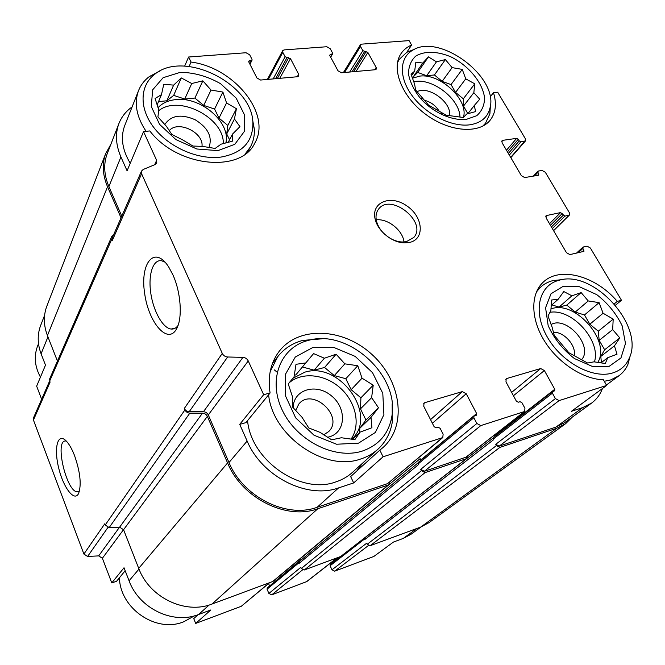 <?xml version="1.0" encoding="UTF-8"?>
<svg xmlns="http://www.w3.org/2000/svg" width="665" height="665" viewBox="0 0 665 665"><rect width="100%" height="100%" fill="white"/><g stroke="black" fill="none" stroke-linecap="round" stroke-linejoin="round"><path stroke-width="1" d="M217.945 150.614L234.812 144.305L244.23 131.587L244.62 115.128L236.175 98.129L220.597 83.715C207.497 76.284 194.072 72.485 180.323 72.327L163.125 77.697L152.659 89.833L151.287 106.508L159.558 124.355L175.909 139.608L196.857 149.002L217.945 150.614M221.029 144.189L215.136 148.445L202.792 146.425L192.925 146.034L182.734 139.949L171.836 134.438L166.524 126.458L157.929 116.915L158.76 109.8L155.061 98.487L161.47 94.663L163.756 84.272L173.623 85.12L181.296 77.93L191.736 83.516L202.85 80.839L211.013 90.049L222.9 92.061L226.566 102.959L236.424 108.711L234.454 118.993L239.94 126.649L232.534 134.072L232.293 141.238L221.029 144.189M358.526 443.156L375.376 432.458L383.913 414.619L382.791 393.331L372.533 372.674L355.185 356.407L333.921 347.471L312.608 347.612L295.293 357.03L285.501 374.22L285.526 395.974L295.676 417.861L313.988 435.201L336.557 444.237L358.526 443.156M360.056 432.142L354.877 439.623L341.394 437.753L331.66 439.814L320.031 432.35L308.76 427.944L302.035 417.296L292.791 407.312L292.534 396.905L288.219 383.913L294.03 376.972L296 364.304L305.792 362.915L313.589 353.589L324.37 358.227L336.108 354.212L344.844 363.846L357.778 365.725L362.034 378.185L373.223 385.176L371.619 397.653L378.493 407.761L371.012 417.379L371.943 427.728L360.056 432.142L352.6 439.365M609.265 366.265L620.944 357.953L625.482 343.497L622.216 325.9C616.322 313.689 607.835 303.273 596.771 294.645L579.414 286.74L563.114 286.366L551.002 293.772L545.574 307.737L548.168 325.634C553.978 338.443 562.715 349.416 574.402 358.535L592.623 366.548L609.265 366.265M607.702 357.72L605.308 363.506L594.061 361.827L587.602 363.032L568.791 352.683L554.236 335.351L552.058 326.997L548.002 315.991L550.861 310.605L551.618 299.998L558.193 299.267L563.795 291.536L571.875 295.817L581.127 292.575L588.234 300.946L599.099 302.633L603.089 313.248L613.197 319.125L612.673 329.599L619.805 337.92L614.435 345.858L617.029 354.204L607.702 357.72L600.894 362.949M466.606 119.284L476.747 115.693C481.751 111.296 484.369 105.461 484.594 98.187C482.981 82.942 468.775 65.635 450.895 56.858C437.404 51.122 424.353 50.789 415.675 56.151C410.87 60.698 408.485 66.733 408.518 74.264C410.13 82.302 414.087 90.324 420.396 98.337C426.714 105.378 434.145 110.872 442.674 114.812C451.294 118.653 459.274 120.141 466.606 119.284M466.672 114.039L463.414 117.506L446.099 115.178L428.509 105.07L415.625 89.999L414.578 84.014L411.045 74.247L414.686 71.105L415.833 62.161L422.757 63.042L428.443 56.882L436.456 61.828L445.375 59.576L452.125 67.622L462.242 69.393L465.741 78.852L474.768 83.815L473.837 92.676L479.731 99.21L474.245 105.552L475.675 111.57L466.672 114.039M47.947 336.881L41.089 353.788L45.486 365.127L36.65 386.157L41.646 399.241M41.089 353.788C37.456 344.071 37.265 334.761 40.507 325.842L40.814 325.044M132.111 106.899C125.851 111.329 121.404 117.007 118.761 123.948C115.111 134.081 115.826 145.078 120.922 156.932L127.082 170.797L143.532 131.628L149.791 130.93C177.513 167.339 241.312 173.191 254.828 143.033C271.885 114.23 234.288 67.506 191.055 62.053L188.602 57.015L184.637 66.143M189.109 66.483L191.055 62.053M406.772 52.294L411.602 45.037L409.066 40.615L361.536 44.148L360.38 44.771L343.389 72.601M490.122 96.932L493.488 92.684L497.686 92.211L525.425 138.844L525.533 140.864L520.853 141.82L519.24 140.889L518.293 139.284L507.428 151.861M209.118 605.009L198.627 614.493L210.855 609.946L195.693 623.429L193.748 618.608L198.07 614.701M198.627 614.493C173.149 624.792 139.076 608.525 129.068 580.794L124.014 567.752L111.787 582.906L102.377 558.268L98.694 555.882L87.597 556.455L83.898 554.053L33.441 420.039L33.466 417.936L49.559 381.161M421.203 526.871L411.145 534.178L403.256 538.409L393.431 542.066L373.855 556.447L334.695 571.168L331.968 569.805L330.123 565.732L330.347 564.502L340.389 556.68M125.17 570.728L116.558 581.285L111.787 582.906M350.654 476.564L379.84 450.147L383.065 456.788L353.672 482.931L350.654 476.564M239.716 424.353L245.909 422.641L270.081 392.99L263.656 394.686L239.716 424.353L247.131 441.045L228.993 462.524L208.295 414.968C207.272 412.957 205.651 411.876 203.432 411.735L189.217 411.693C186.965 411.552 185.336 410.463 184.321 408.443L184.936 409.873L105.211 525.018L104.746 523.821L83.898 554.053M614.319 303.839L617.303 301.378C595.532 275.751 559.564 265.967 543.089 282.301C530.595 293.938 530.52 318.086 543.995 340.239C557.386 362.4 582.656 379.158 603.421 379.798L606.655 385.434L571.401 411.319L582.731 407.595L556.056 427.038L499.191 446.14L495.741 444.311L496.406 445.583L367.205 544.269L366.698 543.189L331.968 569.805M615.482 305.202L621.476 300.272L617.303 301.378M269.392 582.873L241.27 606.297L195.693 623.429M339.383 557.054L332.45 562.864M332.35 562.532L332.051 561.859M337.147 557.877L306.789 581.576L271.736 594.843L268.884 593.438L267.056 589.182L267.297 587.918L299.607 561.268M301.079 559.564L269.591 586.015M269.525 585.807L268.56 583.571M606.655 385.434L559.107 400.604L555.391 398.593L552.399 393.173L552.49 391.61L554.668 390.821L554.76 389.266L544.369 370.546L540.687 368.535L506.813 378.51L506.173 378.851L505.982 381.926L516.381 401.195L518.293 402.225L520.022 401.685L521.925 402.707L524.926 408.252L524.677 411.477L480.812 425.592L476.863 423.489L473.854 417.745L473.995 416.107L476.489 415.184L476.63 413.555L466.223 393.713L462.308 391.619L424.844 402.649L424.029 403.106L423.755 406.298L434.154 426.755L436.182 427.828L438.102 427.229L440.122 428.302L443.123 434.187L442.782 437.57L387.595 483.63L317.139 507.295C286.524 518.675 243.033 496.938 228.993 462.524M389.599 482.133L388.934 484.635L388.26 485.009L317.795 508.742C286.49 520.421 241.944 498.176 227.588 462.94L207.355 416.39C206.333 414.378 204.712 413.298 202.484 413.156L189.833 413.123C187.58 412.982 185.951 411.901 184.936 409.873M263.656 394.686L248.236 360.929C247.097 358.759 245.327 357.579 242.925 357.371L227.621 356.989C225.194 356.781 223.407 355.592 222.276 353.406L141.612 173.773L112.36 240.373L111.737 236.565L113.582 234.87M112.36 240.373L112.285 237.837L141.495 171.105L143.199 169.484L155.12 164.546L156.757 163L156.641 160.332L143.532 131.628M121.778 216.158L108.902 186.574C104.039 175.02 103.408 164.238 107.023 154.238L107.364 153.349M121.047 217.829L107.539 186.765C102.585 174.97 101.945 163.972 105.61 153.773L110.914 144.197M602.432 388.535C600.187 394.545 596.588 399.382 591.642 403.057L564.843 422.524L556.056 427.038M572.266 417.13L565.649 423.672L556.721 428.26L499.864 447.412L496.406 445.583M494.976 434.669L495.076 436.298M554.76 389.266L495.442 435.484L495.6 435.891M495.442 435.484L495.001 434.644M524.677 411.477L466.232 457.104L424.386 471.269L420.721 469.365L421.394 470.704L301.312 568.475L300.813 567.353L268.884 593.438M467.512 456.107L466.365 458.7L425.051 472.615L421.394 470.704M476.63 413.555L420.795 459.989L420.13 458.659L420.421 460.645M552.399 393.173L493.073 439.233L493.405 439.864L364.935 539.431L364.628 537.977M364.935 539.431L365.251 537.503L492.923 438.177M473.854 417.745L418.061 464.004L418.393 464.669L299.067 563.413L299.05 561.526M299.067 563.413L299.416 561.426L417.919 462.965M172.95 274.944L168.686 266.956C154.513 244.762 139.883 262.958 144.629 293.265C148.586 323.381 168.602 346.008 177.048 327.903C182.592 317.055 180.764 292.026 172.95 274.944M74.522 455.517C71.82 448.626 68.944 443.68 65.901 440.662C57.589 432.483 53.774 448.069 58.628 467.744C63.225 487.437 74.33 502.275 78.578 493.521C81.629 484.81 80.274 472.142 74.522 455.517M33.441 420.039L50.008 382.325L49.601 379.033L111.737 236.565M188.602 57.015L246.042 52.743L249.691 54.813L252.002 59.335L252.052 60.141L249.45 60.715L248.801 62.011M249.45 60.715L248.718 61.147L248.776 61.953L256.914 77.971L260.597 80.049L297.454 76.733L298.785 75.968L298.676 74.272L290.48 58.636L279.749 78.329M290.48 58.636L285.11 56.741L282.791 52.311L282.675 50.69L284.038 49.917L326.789 46.733L330.239 48.72L332.575 53.025L332.633 53.857L330.306 54.339L329.69 55.395M330.306 54.339L329.749 55.511L337.986 70.781L341.469 72.768L375.143 69.742L376.265 69.127L376.149 67.398L367.87 52.477L356.033 71.463M367.87 52.477L362.849 50.656L360.505 46.425L360.38 44.771M518.293 139.284L516.68 138.353L502.84 140.323L501.743 141.62M621.476 300.272L590.395 248.037L587.087 246.158L583.197 247.023L582.914 248.394L583.953 251.353L569.855 254.604L566.489 252.708L546.131 217.954L546.09 215.643L560.612 212.576L564.901 216.15L569.456 215.036L569.398 212.742L545.333 172.293L542.091 170.431L538.193 171.08L537.869 172.335L538.841 173.981L538.509 175.244L524.677 177.572L521.385 175.685L502.108 142.775L502.017 140.747L502.84 140.323M388.934 484.635L272.991 581.418L211.994 604.044C185.319 614.768 149.376 597.527 138.719 568.375L123.565 529.722L119.633 527.162L109.16 527.594L105.211 525.018M57.431 361.07L47.431 335.567C43.599 325.443 43.358 315.75 46.7 306.507L47.016 305.676M565.649 423.672L428.95 522.673L420.82 527.013L370.089 545.732L367.205 544.269M466.897 458.418L340.979 556.381L304.337 569.98L301.312 568.475M420.13 458.659L300.863 558.209L300.904 560.188M493.073 439.233L493.463 437.612M418.061 464.004L418.243 462.458L473.995 416.107M442.782 437.57L383.065 456.788M247.131 441.045C261.968 476.614 307.147 499.382 338.585 487.894L353.672 482.931M141.612 173.773L141.495 171.105M591.642 403.057L582.731 407.595M409.058 242.534C425.284 239.633 423.347 216.624 406.556 205.701C390.097 194.163 370.347 202.65 375.359 219.882C378.294 231.545 392.45 242.742 404.436 242.875L409.058 242.534M379.84 450.147L383.389 447.204C407.662 425.002 400.879 380.338 371.826 354.362C343.198 327.912 298.651 325.567 278.976 351.61C270.547 362.99 267.579 376.781 270.081 392.99M411.602 45.037C407.013 46.999 403.439 49.933 400.887 53.832C390.845 68.761 402.017 96.99 425.858 114.463C449.573 132.119 479.357 134.222 490.296 120.033C495.774 112.784 496.838 103.665 493.488 92.684M66.267 441.028L65.586 440.97C54.114 440.255 66.924 493.596 77.763 491.768L79.476 491.011M165.053 262.168L161.695 260.78C153.05 259.067 148.071 274.504 150.731 292.766C153.249 311.004 162.742 328.169 171.146 329.042C173.814 329.316 176.117 328.119 178.054 325.451M356.864 470.945L362.616 463.156M247.563 420.613C250.971 460.438 301.012 495.034 335.792 481.925C342.342 479.764 348.036 476.473 352.857 472.025L377.77 449.365M124.895 125.161L124.571 125.976C120.415 137.597 122.31 150.024 130.249 163.266M274.288 369.865L277.147 372.209L274.288 369.865M119.409 577.794C120.166 608.733 156.292 633.296 183.798 621.75L194.612 615.79M604.277 381.286L610.636 379.948L619.073 375.683C622.972 372.766 625.915 369.009 627.918 364.42L630.445 354.844M563.164 279.516L552.906 280.605C548.018 281.86 543.829 284.113 540.346 287.355L536.397 292.018M613.063 372.841C620.636 370.363 625.998 365.575 629.148 358.477C645.1 326.191 593.413 269.333 559.074 280.281C538.891 285.127 532.549 311.262 547.129 336.748C561.401 362.317 593.03 379.457 613.063 372.841M268.61 394.794C272.584 435.924 324.919 472.208 360.729 458.983C367.479 456.822 373.314 453.472 378.244 448.942C385.825 441.776 390.505 432.857 392.275 422.175L392.175 403.788M321.777 338.834L302.75 340.413C292.392 343.165 284.022 348.635 277.646 356.797L270.156 371.685M362.325 451.061C378.826 445.267 388.634 433.879 391.752 416.897C400.014 375.534 347.97 328.319 308.061 340.488C280.821 347.23 267.604 379.274 282.118 409.831C296.233 440.513 334.836 460.089 362.325 451.061M574.211 355.509C576.53 345.559 563.596 331.286 553.33 332.367M581.617 359.64C593.712 346.365 566.563 315.418 551.052 324.545M594.435 361.893C601.351 340.754 571.9 308.261 549.897 312.326M550.928 308.893L552.133 308.535C576.164 300.779 611.16 341.685 597.735 362.475M323.705 434.852L328.751 431.519C344.42 416.373 312.351 387.013 298.809 404.037L295.667 410.588M327.504 437.287L329.441 436.814C346.216 432.092 346.798 407.67 331.087 395.542C315.8 382.849 293.273 389.682 293.174 407.753M351.029 439.174C360.92 424.968 355.933 402.101 340.555 388.235C325.301 374.229 302.276 371.536 289.217 382.749M292.974 378.235L304.869 372.151C339.707 361.203 378.46 415.168 351.901 439.058L351.901 439.058M37.722 345.717L37.44 346.423C33.807 356.465 34.804 366.706 40.44 377.13M482.699 126.175L485.508 123.258L489.906 113.757L490.396 105.777M414.628 49.252L406.855 52.244L399.233 59.393L397.487 62.668M469.798 124.812C481.053 123.033 487.819 117.323 490.072 107.68C498.501 76.791 439.249 32.776 412.608 50.291C399.15 57.88 398.742 78.088 412.666 96.375C426.44 114.696 451.951 127.264 469.798 124.812M245.086 154.105L250.522 146.782C253.348 141.462 254.629 135.61 254.354 129.226L252.201 117.713M160.398 70.756L149.359 76.55C144.297 80.382 140.648 85.17 138.428 90.93C133.989 103.499 136.558 116.965 146.109 131.338M221.046 157.065C242.21 153.166 252.825 141.953 252.891 123.416C253.257 84.721 184.712 49.509 154.879 74.156C139.6 85.502 138.86 108.636 154.297 128.145C169.608 147.705 198.627 160.099 221.046 157.065M439.39 111.57C435.891 105.652 430.812 101.87 424.162 100.216M449.557 115.577C451.909 102.46 428.443 85.261 416.997 91.753M459.972 117.032C459.798 98.711 431.602 77.215 413.672 81.778M412.367 78.246L419.781 76.109C440.454 73.2 469.008 100.182 463.397 117.506M201.969 146.433C204.08 132.618 177.838 119.924 169.209 130.722M208.91 147.572C212.725 137.123 208.145 127.846 195.178 119.75C181.104 113.707 170.963 115.328 164.745 124.621M223.324 143.665C224.213 117.713 178.627 94.231 158.619 110.797M158.012 107.713C162.318 103.092 168.212 100.398 175.701 99.625C200.83 96.359 231.063 122.485 225.826 143.042M404.004 241.994C402.815 230.323 387.894 218.411 376.249 219.832M387.653 236.665C392.4 239.99 397.263 241.777 402.242 242.01L406.315 241.711L413.838 237.438C427.811 221.935 390.139 192.135 378.393 209.4C375.974 212.758 375.409 216.89 376.681 221.786C378.044 226.507 380.837 230.772 385.052 234.587M411.51 75.719L414.686 71.105M411.984 77.132L413.115 77.024L422.757 63.042M413.115 77.024L417.687 72.435L428.443 56.882M417.687 72.435L426.689 75.71L436.456 61.828M426.689 75.71L434.42 74.97L445.375 59.576M434.42 74.97L442.159 81.354L452.125 67.622M442.159 81.354L451.028 84.588L462.242 69.393M451.028 84.588L455.575 92.427L465.741 78.852M455.575 92.427L463.314 98.827L474.768 83.815M463.314 98.827L463.497 106.109L473.837 92.676M463.497 106.109L467.886 113.69M467.819 113.773L474.245 105.552M551.11 305.576L558.193 299.267M551.892 304.886L559.057 307.097L571.875 295.817M559.057 307.097L566.788 305.11L581.127 292.575M566.788 305.11L575.217 312.093L588.234 300.946M575.217 312.093L584.477 314.961L599.099 302.633M584.477 314.961L589.83 324.204L603.089 313.248M589.83 324.204L598.267 331.195L613.197 319.125M598.267 331.195L599.182 340.347L612.673 329.599M599.182 340.347L604.635 349.757L619.805 337.92M604.635 349.757L600.794 356.44L614.435 345.858M600.794 356.44L601.401 362.558M288.228 383.938L294.03 376.972M294.254 375.284L295.825 374.885L305.792 362.915M295.825 374.885L313.589 353.589M302.425 366.989L314.154 370.164L324.37 358.227M314.154 370.164L324.57 367.479L336.108 354.212M324.57 367.479L334.304 375.6L344.844 363.846M334.304 375.6L345.825 378.709L357.778 365.725M345.825 378.709L351.162 389.673L362.034 378.185M351.162 389.673L360.904 397.803L373.223 385.176M360.904 397.803L360.497 408.85L371.619 397.653M360.497 408.85L365.941 420.039L378.493 407.761M365.941 420.039L359.782 428.318L371.012 417.379M359.782 428.318L359.624 432.566M157.09 105.012L161.47 94.663M158.536 101.587L166.857 100.789L173.623 85.12M166.857 100.789L173.681 95.369L181.296 77.93M173.681 95.369L184.729 99.06L191.736 83.516M184.729 99.06L194.895 98.079L202.85 80.839M194.895 98.079L203.714 105.411L211.013 90.049M203.714 105.411L214.579 109.043L222.9 92.061M214.579 109.043L218.993 118.104L226.566 102.959M218.993 118.104L227.821 125.444L236.424 108.711M227.821 125.444L226.707 133.948L234.454 118.993M226.707 133.948L229.541 139.766M228.145 142.426L232.534 134.072M269.067 582.989L241.27 606.297M138.993 569.049L129.068 580.794M123.532 529.648L102.377 558.268M416.913 528.451L403.256 538.409M368.402 545.549L334.695 571.168M119.567 527.162L98.694 555.882M107.954 527.453L87.597 556.455M222.276 353.406L184.321 408.443M111.811 239.101L49.592 381.236M298.676 74.272L297.28 76.749M285.11 56.741L273.182 78.919M282.791 52.311L268.377 79.351M376.149 67.398L374.611 69.783M362.849 50.656L349.657 72.036M360.505 46.425L344.553 72.493M524.751 141.254L510.67 157.389M520.853 141.82L509.324 155.086M516.68 138.353L506.464 150.215M568.799 215.377L553.471 230.489M564.901 216.15L552.357 228.577M560.612 212.576L549.498 223.689M546.788 215.277L545.749 216.333M555.391 398.593L495.741 444.311M364.686 538.899L330.123 565.732M544.369 370.546L513.438 395.733M540.687 368.535L511.626 392.392M506.813 378.51L505.749 379.416M336.889 557.977L306.332 581.833M302.608 569.847L271.736 594.843M476.863 423.489L420.721 469.365M298.818 562.856L267.056 589.182M466.223 393.713L432.383 423.273M462.308 391.619L430.529 419.632M424.844 402.649L423.522 403.854M388.26 485.009L272.409 581.759M317.795 508.742L211.994 604.044M227.588 462.94L138.719 568.375M207.355 416.39L123.565 529.722M202.484 413.156L119.633 527.162M189.833 413.123L109.16 527.594M107.539 186.765L47.431 335.567M556.721 428.26L420.82 527.013M499.864 447.412L370.089 545.732M466.365 458.7L340.505 556.638M425.051 472.615L304.337 569.98M442.075 437.952L387.595 483.63M338.585 487.894L317.139 507.295M248.236 360.929L208.295 414.968M242.925 357.371L203.432 411.735M227.621 356.989L189.217 411.693M156.641 160.332L154.654 164.737M120.922 156.932L108.902 186.574M251.328 60.565L249.707 63.79M288.693 57.622L277.347 78.545M286.889 57.764L275.576 78.703M332.018 54.198L330.472 56.849M366.191 51.504L353.655 71.67M364.536 51.637L352.034 71.82M519.24 140.889L508.359 153.449M538.841 173.981L537.511 175.41M537.869 172.335L534.569 175.909M563.255 215.211L551.418 226.973M562.258 213.515L550.437 225.294M583.937 250.131L582.066 251.869M582.914 248.394L578.242 252.725M559.107 400.604L499.191 446.14M524.128 411.768L465.7 457.395M480.812 425.592L424.386 471.269M441.46 112.751L442.674 114.812M423.173 98.969L420.396 98.337M44.605 315.268L40.507 325.842M105.61 153.773L46.7 306.507M118.761 123.948L107.023 154.238M252.052 60.141L249.965 64.289M282.675 50.69L267.388 79.443M332.633 53.857L330.663 57.215M525.533 140.864L510.836 157.672M537.819 171.271L533.355 176.109M569.456 215.036L553.588 230.68M582.897 247.172L576.505 253.116M552.49 391.61L493.214 437.745M78.836 491.452L77.763 491.768M175.236 328.161L171.146 329.042M382.899 447.645L383.389 447.204M606.405 385.002L619.073 375.683M537.195 290.272L540.346 287.355M559.074 280.281L552.906 280.605M629.148 358.477L627.918 364.42M272.492 363.406L277.646 356.797M308.061 340.488L302.75 340.413M391.752 416.897L392.275 422.175M254.454 143.707L254.828 143.033M37.44 346.423L38.512 343.714M483.497 125.752L485.508 123.258M397.662 61.77L399.233 59.393M412.608 50.291L406.855 52.244M490.072 107.68L489.906 113.757M247.579 152.094L250.165 147.439M124.571 125.976L138.428 90.93M154.879 74.156L149.359 76.55M252.891 123.416L254.354 129.226M402.242 242.01L404.436 242.875M376.681 221.786L375.359 219.882"/></g></svg>
